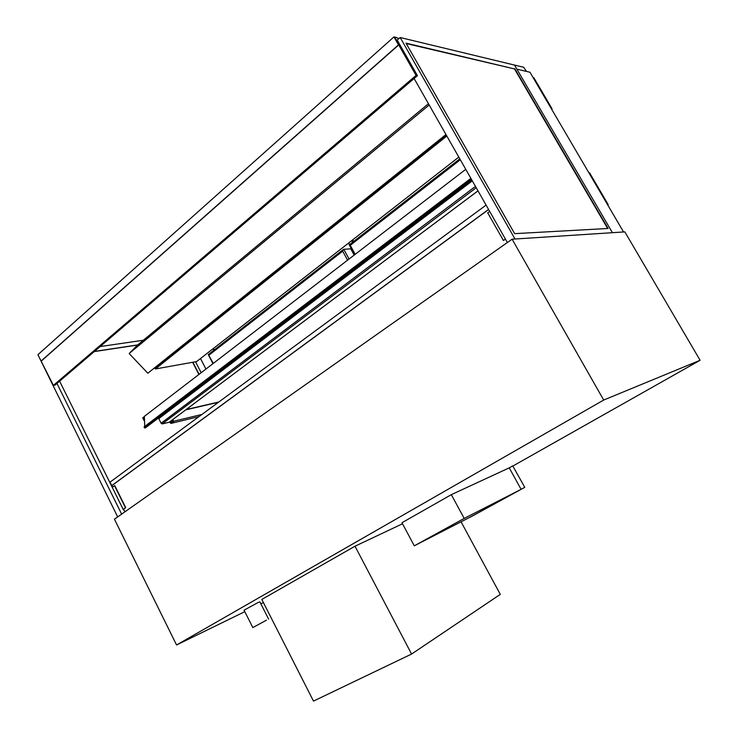 <?xml version="1.0" encoding="UTF-8"?>
<svg xmlns="http://www.w3.org/2000/svg" width="738" height="738" viewBox="0 0 738 738"><rect width="100%" height="100%" fill="white"/><g stroke="black" fill="none" stroke-linecap="round" stroke-linejoin="round"><path stroke-width="1.11" d="M266.51 620.16L252.839 627.577L266.51 620.16M252.839 627.577L244.057 610.197L257.673 602.743L259.831 601.821L268.623 619.136M176.557 644.984L114.445 519.192L512.098 239.195L624.855 231.889L700.094 360.273L603.693 400.042L176.557 644.984L244.795 611.664M512.975 465.982L700.094 360.273M260.846 603.822L263.411 602.568M512.098 239.195L603.693 400.042M174.002 421.167L173.273 420.697L170.284 422.939L171.022 423.4L174.002 421.167L201.954 414.433M185.801 409.839L218.439 402.284M173.273 420.697L172.729 419.636M199.002 416.61L171.022 423.4M170.284 422.939L169.74 421.868M159.03 417.607L158.781 418.63L161.115 423.215L162.231 423.916L476.222 187.738M477.984 190.828L169.472 422.025M169.186 422.247L162.231 423.916M143.061 417.976L144.39 416.952L143.061 417.976L144.233 420.309L143.061 417.976M486.093 205.09L218.835 401.998L186.197 409.535M144.38 416.555L142.711 417.837L144.187 420.752M526.526 71.438L523.685 67.259L511.591 64.363M402.524 523.768L355.006 546.212L411.583 654.053L313.484 701.1L261.815 599.431L355.006 546.212M461.047 521.803L500.29 594.376L411.583 654.053M551.314 108.67L552.052 108.8L551.59 109.141M533.159 77.674L533.915 77.85L552.052 108.8M607.522 204.601L608.186 204.601L607.706 204.924M588.859 172.757L589.551 172.793L608.186 204.601M406.232 43.56L514.487 68.92L607.669 228.503M514.783 68.68L608.094 228.476L514.644 233.651L405.992 43.136L514.487 68.92M400.171 37.509L515.013 239.011L612.42 232.691L514.478 65.055L400.171 37.509L397.219 40.129M507.375 242.525L414.119 78.505M192.636 362.284L198.909 374.452M94.233 351.602L137.526 345.061M123.966 509.829L123.467 509.986L59.612 381.159M192.876 362.238L199.103 374.304M94.427 351.445L137.711 344.904M117.674 516.923L39.52 357.958M143.347 340.227L100.119 346.574M201.16 372.718L195.515 361.768M56.946 383.437L121.65 514.118M112.148 485.42L488.611 209.527M486.093 205.099L109.971 482.2L112.674 487.052M111.678 485.641L488.556 209.426M505.41 239.066L503.408 240.477L505.456 239.158M503.408 240.477L487.698 212.83L489.672 211.391M125.718 507.643L114.787 485.613L112.25 487.357L123.154 509.358L125.718 507.643L123.615 509.128L124.943 511.803M123.154 509.358L123.652 509.192M125.46 507.726L114.528 485.696M397.358 40L395.697 39.603L394.406 37.334L396.537 37.518L393.954 36.9L37.906 354.701L53.376 385.393L54.99 385.107L417.44 75.663L416.066 75.396L53.376 385.393M399.101 38.459L394.406 37.334L398.723 44.917L41.328 361.03M417.44 75.663L397.109 39.944L395.697 39.603L416.066 75.396M393.954 36.9L398.483 44.861L41.051 361.076M458.805 157.093L196.612 361.565L155.377 368.982L154.989 368.207L153.855 368.41M428.455 103.717L137.25 345.292L129.141 353.53L147.84 373.225L445.973 134.528M429.175 104.99L129.141 353.53M446.305 135.119L154.989 368.207M446.831 136.041L155.377 368.982M352.441 240.044L353.345 241.695M353.105 241.879L352.201 240.228M214.038 350.116L213.245 348.594M213.061 348.742L213.845 350.264M348.493 243.125L349.397 244.776M349.627 244.592L348.723 242.94M352.736 241.197L350.836 241.298M352.681 239.85L353.585 241.511M355.181 254.315L350.255 245.293L349.434 244.831M213.54 348.364L214.334 349.886M213.319 363.373L208.337 354.544L343.474 249.379M209.029 355.089L342.69 251.178L343.511 249.343L350.744 248.807L354.175 255.09M145.072 428.012L471.822 179.998L145.072 428.012L144.371 427.763L471.425 179.297M144.344 426.915L144.371 427.763M144.74 426.416L144.371 416.37L465.752 169.316M205.939 369.046L200.505 358.53M612.42 232.691L623.555 231.972L529.976 72.25L516.886 69.178L612.42 232.691M414.276 545.825L401.97 522.725L451.324 494.654L509.238 467.846L521.093 489.349L464.184 518.417L414.276 545.825L474.008 515.142L521.093 489.349M451.324 494.654L464.184 518.417M509.238 467.846L512.735 465.872L524.764 487.338L470.641 516.877M512.735 465.872L524.764 487.338M524.617 487.412L470.687 516.96M158.781 418.63L472.32 180.865M475.466 186.4L161.115 423.215M350.255 245.293L460.309 159.74M349.065 259.02L343.742 249.259M342.69 251.178L347.58 260.163M145.266 427.994L158.864 417.68M169.334 422.173L478.003 190.874M349.268 244.905L354.637 254.739M459.802 158.845L349.286 244.859M208.3 354.674L212.95 363.649M144.048 426.942L470.89 178.356"/></g></svg>
